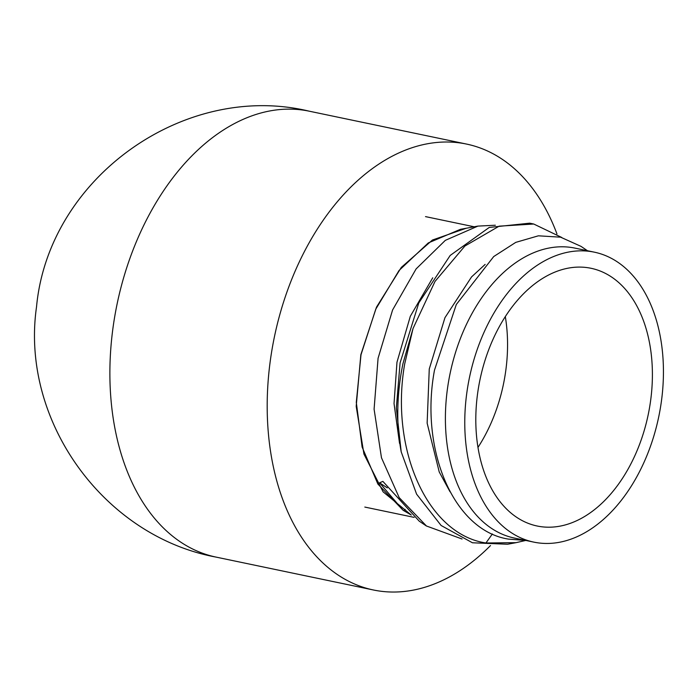 <?xml version="1.0" encoding="UTF-8"?>
<svg xmlns="http://www.w3.org/2000/svg" width="698" height="698" viewBox="0 0 698 698"><rect width="100%" height="100%" fill="white"/><g stroke="black" fill="none" stroke-linecap="round" stroke-linejoin="round"><path stroke-width="1.05" d="M648.198 414.708A131.643 85.906 -78.2 0 1 537.172 526.013A131.643 85.906 -78.2 0 1 480.006 379.59A131.643 85.906 -78.2 0 1 591.04 268.285A131.643 85.906 -78.2 0 1 648.198 414.708M594.399 252.179L575.03 248.13A148.098 96.647 101.8 0 0 450.123 373.351A148.098 96.647 101.8 0 0 514.435 538.071L533.804 542.119A148.098 96.647 101.8 0 0 658.711 416.907A148.098 96.647 101.8 0 0 594.399 252.179A148.098 96.647 101.8 0 0 469.492 377.4A148.098 96.647 101.8 0 0 533.804 542.119M587.463 250.73L581.015 246.368L560.607 237.18L538.402 235.811L515.77 242.372L493.722 256.55L456.309 304.494L434.505 370.088C419.524 449.669 453.491 530.576 508.458 539.109L525.83 540.453M495.344 225.227L477.921 226.1L460.444 229.319L428.284 242.939L399.02 270.527L375.768 309.153L361.006 354.724L356.294 402.388L362.131 447.078L377.888 484.063L402.999 510.159L379.564 482.815L382.888 481.393L419.21 521.136L426.434 526.022M477.921 226.1L445.333 240.348L416.121 268.904L392.581 309.982L378.072 358.292L374.093 409.168L381.474 457.766L399.186 497.613L426.452 525.995L462.067 539.004M411.27 515.028L383.097 491.846L363.937 454.058L356.198 406.358L360.84 354.689L376.501 307.129L401.333 267.378L432.437 240.025L466.238 228.246M525.681 540.461L516.031 542.669L485.939 542.992C427.089 534.171 389.781 448.744 404.709 363.859L413.033 328.514L434.994 281.46L464.885 246.036L499.14 226.161L533.734 224.023L561.759 237.477M413.033 328.514L402.99 363.501A163.253 106.532 101.8 0 0 401.21 451.876L416.593 494.14L441.11 525.481L472.441 542.774L507.559 544.239L516.031 542.669M401.21 451.876L396.342 407.937L400.085 362.89L418.783 302.976L450.201 255.433L489.246 227.435L529.677 223.177L533.734 224.023M485.939 542.992L492.369 533.961M450.044 491.785L439.234 471.979L427.141 423.154L429.261 368.989L444.966 317.66L471.56 276.914L485.145 264.402M399.544 443.405L394.038 403.54L396.97 362.245L410.311 316.29L432.725 277.804M405.145 509.348L403.845 510.718L411.253 515.011M403.845 510.718L402.999 510.159M379.564 482.815L387.277 487.876M490.502 545.566A227.766 148.639 -78.2 0 1 373.369 589.976A227.766 148.639 -78.2 0 1 270.344 450.062A227.766 148.639 -78.2 0 1 466.561 144.076A227.766 148.639 -78.2 0 1 556.969 233.961M505.317 316.604A130.605 85.226 -78.2 0 1 505.753 319.414A130.605 85.226 -78.2 0 1 477.982 447.409M216.057 557.1A227.766 148.639 -78.2 0 1 113.032 417.177A227.766 148.639 -78.2 0 1 231.771 125.012A227.766 148.639 -78.2 0 1 309.249 111.191C184.665 81.108 48.467 177.658 36.523 306.893C20.172 420.432 103.609 536.317 216.057 557.1L373.369 589.976M425.518 216.616L474.16 226.78M364.818 507.071L414.106 517.366M466.561 144.076L309.249 111.191"/></g></svg>
